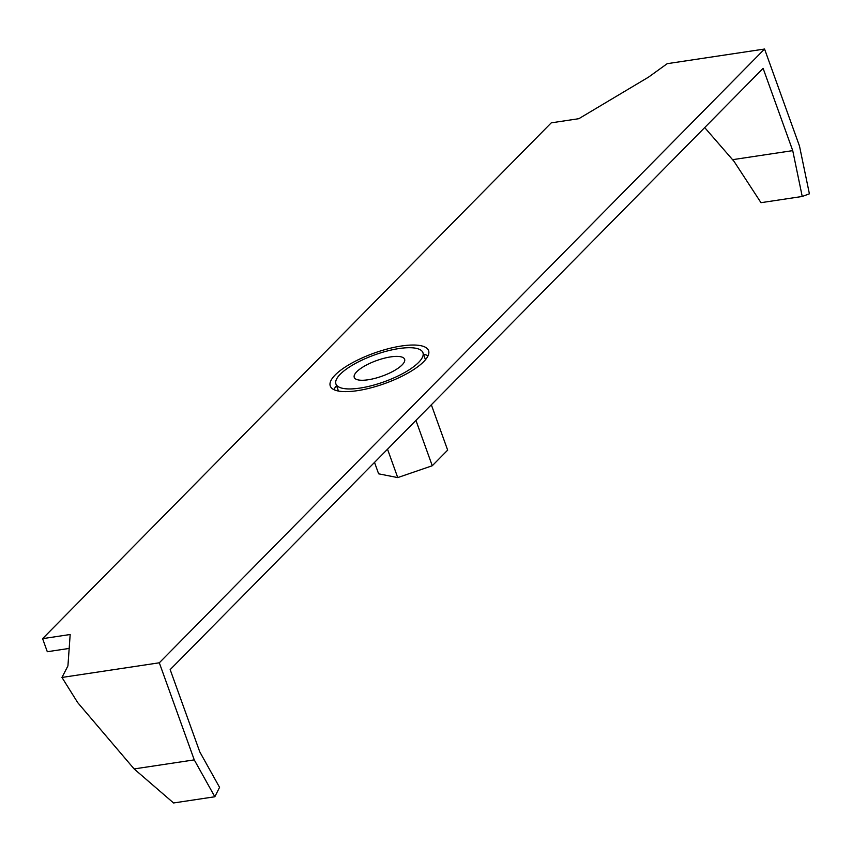 <?xml version="1.0" encoding="UTF-8"?>
<svg xmlns="http://www.w3.org/2000/svg" width="852" height="852" viewBox="0 0 852 852"><rect width="100%" height="100%" fill="white"/><g stroke="black" fill="none" stroke-linecap="round" stroke-linejoin="round"><path stroke-width="1.28" d="M42.6 638.659L551.255 122.848L578.827 118.694L648.553 77.117L667.212 63.676L764.563 49.033L159.313 662.792L61.962 677.447L67.926 665.923L70.173 634.506L42.6 638.659L47.307 651.727L69.182 648.425M401.452 345.997A52.228 16.113 160.2 0 1 423.7 361.663A52.228 16.113 160.2 0 1 357.414 390.663A52.228 16.113 160.2 0 1 335.155 374.997A52.228 16.113 160.2 0 1 401.452 345.997M159.313 662.792L194.256 759.877L214.832 796.758L219.56 787.354L199.794 751.911L170.166 669.619L763.104 68.341L792.733 150.634L802.233 196.471L809.4 193.819L799.506 146.107L764.563 49.033M194.256 759.877L134.126 768.93L77.713 702.623L61.962 677.447M704.7 127.576L734.051 161.39L760.985 202.68L802.233 196.471M792.733 150.634L732.603 159.675M214.832 796.758L173.574 802.967L134.126 768.93M374.518 462.391L378.629 473.818L397.746 477.589L432.262 465.746L447.662 450.133L431.336 404.785M397.746 477.589L387.522 449.206M432.262 465.746L415.936 420.398M382.143 382.495A46.232 14.271 -19.8 0 0 422.933 352.675A46.232 14.271 -19.8 0 0 376.712 354.166A46.232 14.271 -19.8 0 0 335.933 383.996A46.232 14.271 -19.8 0 0 382.143 382.495M377.862 360.13A26.763 8.264 160.2 0 1 404.615 359.267A26.763 8.264 160.2 0 1 381.004 376.531A26.763 8.264 160.2 0 1 354.251 377.393A26.763 8.264 160.2 0 1 377.862 360.13M428.066 355.742A52.228 16.113 -19.8 0 0 423.529 354.325M336.529 385.647A52.228 16.113 -19.8 0 0 333.931 389.63M425.467 359.725L422.933 352.675M338.468 391.047L335.933 383.996"/></g></svg>
